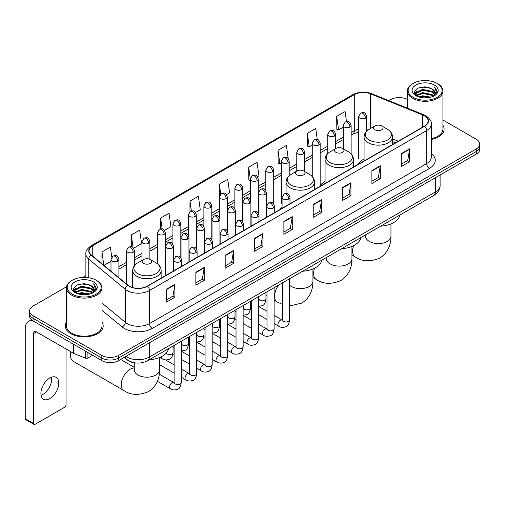 <?xml version="1.0" encoding="UTF-8"?>
<svg xmlns="http://www.w3.org/2000/svg" width="505" height="505" viewBox="0 0 505 505"><rect width="100%" height="100%" fill="white"/><g stroke="black" fill="none" stroke-linecap="round" stroke-linejoin="round"><path stroke-width="0.76" d="M282.08 206.943A20.945 12.095 0 0 0 280.275 209.341M325.069 181.529A20.945 12.095 0 0 0 319.286 186.818M364.073 159.006A20.945 12.095 0 0 0 358.298 164.295M395.484 142.827L392.53 141.634M136.344 363A11.855 6.843 180 0 1 127.462 360.097L124.173 357.388M66.527 286.764L33.078 306.08A11.855 6.843 0 0 0 29.599 310.922L29.599 316.086A11.855 6.843 0 0 0 33.078 320.921L101.821 360.614A11.855 6.843 0 0 0 118.587 360.614L476.278 154.101A11.855 6.843 0 0 0 479.75 149.259L479.75 146.677A11.855 6.843 0 0 1 476.278 151.519A11.855 6.843 0 0 0 479.75 146.677L479.75 144.095A11.855 6.843 0 0 0 476.278 139.26L442.923 120.001M29.599 310.922A11.855 6.843 0 0 0 33.078 315.758L101.821 355.451A11.855 6.843 0 0 0 118.587 355.451L118.587 358.032L476.278 151.519L118.587 358.032A11.855 6.843 0 0 1 101.821 358.032A11.855 6.843 0 0 0 118.587 358.032L118.587 360.614M33.078 315.758L33.078 318.339L101.821 358.032L33.078 318.339A11.855 6.843 0 0 1 29.599 313.504A11.855 6.843 0 0 0 33.078 318.339L33.078 320.921M66.426 322.114A18.969 10.952 0 0 0 65.246 325.927A18.969 10.952 0 0 0 70.801 333.666A18.969 10.952 0 0 0 91.474 336.04A18.969 10.952 0 0 0 103.184 325.927A18.969 10.952 0 0 0 101.997 322.114A18.969 10.952 0 0 1 103.184 325.927A18.969 10.952 0 0 1 91.474 336.04A18.969 10.952 0 0 1 70.801 333.666A18.969 10.952 0 0 1 65.246 325.927A18.969 10.952 0 0 1 66.426 322.114M424.44 115.784A12.644 7.304 180 0 1 428.145 120.947A12.644 7.304 180 0 1 424.44 126.105L147.226 286.152A12.644 7.304 180 0 1 127.929 285.18L91.329 255.006A12.644 7.304 180 0 1 89.044 250.815A12.644 7.304 180 0 1 92.75 245.651L354.289 94.65A12.644 7.304 180 0 1 370.487 93.835L422.754 114.963A12.644 7.304 180 0 1 424.44 115.784M424.661 115.651A12.96 7.487 0 0 0 422.931 114.812L370.664 93.684A12.96 7.487 0 0 0 354.068 94.523L92.522 245.525A12.96 7.487 0 0 0 91.07 255.107L127.67 285.287A12.96 7.487 0 0 0 147.454 286.284L424.661 126.237A12.96 7.487 0 0 0 424.661 115.651M166.511 289.188L166.511 302.097L174.894 297.256L174.894 284.347L166.511 289.188M166.511 299.806L172.969 296.075L174.863 284.776A3.163 1.824 -120 0 0 174.894 284.347M172.912 296.107L174.894 297.256M195.852 272.245L195.852 285.155L204.235 280.313L204.235 267.41L195.852 272.245M195.852 282.863L202.309 279.139L204.203 267.833A3.163 1.824 -120 0 0 204.235 267.41M202.252 279.17L204.235 280.313M225.192 255.309L225.192 268.212L233.575 263.376L233.575 250.467L225.192 255.309M225.192 265.927L231.65 262.196L233.544 250.897A3.163 1.824 -120 0 0 233.575 250.467M231.593 262.228L233.575 263.376M254.539 238.366L254.539 251.275L262.922 246.434L262.922 233.525L254.539 238.366M254.539 248.984L260.99 245.253L262.884 233.954A3.163 1.824 -120 0 0 262.922 233.525M260.933 245.291L262.922 246.434M401.248 153.665L401.248 166.574L409.631 161.733L409.631 148.823L401.248 153.665M401.248 164.283L407.705 160.552L409.593 149.253A3.163 1.824 -120 0 0 409.631 148.823M407.649 160.584L409.631 161.733M371.901 170.608L371.901 183.511L380.29 178.669L380.29 165.766L371.901 170.608M371.901 181.219L378.359 177.495L380.252 166.195A3.163 1.824 -120 0 0 380.29 165.766M378.302 177.526L380.29 178.669M342.56 187.544L342.56 200.453L350.943 195.612L350.943 182.703L342.56 187.544M342.56 198.162L349.018 194.438L350.912 183.132A3.163 1.824 -120 0 0 350.943 182.703M348.961 194.469L350.943 195.612M313.22 204.487L313.22 217.39L321.603 212.555L321.603 199.645L313.22 204.487M313.22 215.105L319.678 211.374L321.571 200.075A3.163 1.824 -120 0 0 321.603 199.645M319.621 211.406L321.603 212.555M283.879 221.424L283.879 234.333L292.262 229.491L292.262 216.588L283.879 221.424M283.879 232.041L290.337 228.317L292.225 217.017A3.163 1.824 -120 0 0 292.262 216.588M290.28 228.348L292.262 229.491M431.308 139.449A18.969 10.952 0 0 0 444.11 129.091A18.969 10.952 0 0 0 442.923 125.284A18.969 10.952 0 0 1 444.11 129.091A18.969 10.952 0 0 1 431.308 139.449M118.587 355.451L476.278 148.937A11.855 6.843 0 0 0 479.75 144.095M407.352 99.466A11.855 6.843 0 0 0 390.769 99.567L388.875 100.659M85.882 275.591L82.694 277.428M164.573 230.349L170.917 226.682L169.023 213.198L160.64 218.04L160.64 228.822M133.61 248.226L141.577 243.625L139.683 230.141L131.3 234.976L131.3 246.724M111.763 257.19L110.343 247.078L101.96 251.919L101.96 263.768M257.462 176.718L258.945 175.86L257.051 162.376L248.668 167.218L248.801 180.045M288.241 158.62L286.392 145.434L278.009 150.275L278.148 163.109M317.279 139.519L315.732 128.497L307.349 133.339L307.488 146.166M346.481 121.553L345.079 111.554L336.696 116.396L336.829 129.223M195.536 212.472L200.258 209.745L198.37 196.256L189.981 201.097L189.981 211.671M226.499 194.595L229.605 192.803L227.711 179.319L219.328 184.155L219.372 197.038M219.372 217.504L219.328 196.937M219.328 184.155L220.704 193.989M250.335 180.62L248.668 179.995M248.668 167.218L250.335 179.079A3.952 2.279 0 0 0 251.49 180.689A3.952 2.279 0 0 0 257.077 180.689A3.952 2.279 0 0 0 258.238 179.073C256.635 174.004 255.075 175.014 252.311 175.652A3.952 2.279 60 0 1 254.286 175.847A3.952 2.279 -120 0 1 257.077 180.689M278.009 150.275L279.903 163.765L281.298 162.957M279.903 163.765L278.009 163.058M307.349 133.339L309.243 146.822L312.26 145.08M309.243 146.822L307.349 146.115M336.696 116.396L338.584 129.88L343.223 127.203M338.584 129.88L336.696 129.173M189.981 201.097L191.376 211.002M160.64 218.04L162.155 228.822M131.3 234.976L133.08 247.639M103.904 265.371L110.999 261.274M101.96 251.919L103.841 265.314M413.122 97.307A16.993 9.81 0 0 0 437.153 97.307A16.993 9.81 0 0 0 437.153 83.432L437.715 83.754A17.782 10.27 0 0 1 442.923 91.02A17.782 10.27 0 0 1 431.945 100.501A17.782 10.27 0 0 1 412.566 98.279A17.782 10.27 0 0 1 407.352 91.02A17.782 10.27 0 0 1 412.566 83.754L413.122 83.432A16.993 9.81 0 0 0 413.122 97.307M431.308 138.724A17.782 10.27 0 0 0 442.923 129.091L442.923 91.02M418.481 96.846L422.584 95.792L430.898 97.13M419.655 97.2L422.584 96.6L429.679 97.427M415.937 95.514L422.584 92.566L432.122 94.58L433.662 95.855M416.335 95.862L422.584 93.374L432.122 95.388L433.233 96.24M415.375 94.978L415.596 92.838L422.584 89.341L432.122 91.355L434.736 94.321M415.287 94.587L415.596 93.646L422.584 90.149L432.122 92.162L434.552 94.706M433.132 96.322A9.879 5.706 0 0 0 435.02 92.971A9.879 5.706 0 0 0 432.122 88.937L435.013 93.166M434.363 85.048A13.042 7.531 0 0 0 415.943 85.029A13.042 7.531 0 0 0 415.861 95.66A13.042 7.531 0 0 0 415.918 95.697A13.042 7.531 0 0 0 434.42 95.66A13.042 7.531 0 0 0 434.363 85.048M432.122 88.937L425.027 86.816L417.73 88.16L414.346 91.979L416.593 96.057M433.94 95.925L437.096 91.929L437.16 91.209L434.59 86.929L436.206 91.727L433.24 96.272M437.715 83.754L437.153 83.432A16.993 9.81 0 0 0 413.122 83.432M434.59 86.929L437.153 91.373M417.559 88.242L422.028 87.138L430.033 87.857M414.479 93.438L415.937 92.289M419.144 90.925L422.028 90.37L429.749 91.001M419.144 94.151L422.028 93.595L429.749 94.227M419.737 97.225L422.028 96.821L429.667 97.433M414.397 93.116L416.789 91.418M415.666 95.287L416.789 94.643M374.95 129.804A4.741 2.74 0 0 0 381.654 129.804A4.741 2.74 0 0 0 381.654 125.928L387.543 129.331A13.067 7.543 0 0 1 387.543 139.999A13.067 7.543 0 0 1 369.06 139.999A13.067 7.543 0 0 1 369.06 129.331C365.841 131.243 364.181 133.781 364.073 136.95A14.228 8.213 0 0 0 368.246 142.757A14.228 8.213 0 0 0 383.749 144.537A14.228 8.213 0 0 0 392.53 136.95C392.423 133.781 390.763 131.243 387.543 129.331L381.654 125.928A4.741 2.74 0 0 0 374.95 125.928A4.741 2.74 0 0 0 374.95 129.804M380.663 226.177A21.734 12.549 0 0 0 399.909 215.061M335.939 152.327A4.741 2.74 0 0 0 342.649 152.327A4.741 2.74 0 0 0 342.649 148.451L348.532 151.853A13.067 7.543 0 0 1 348.532 162.522A13.067 7.543 0 0 1 330.049 162.522A13.067 7.543 0 0 1 330.049 151.853C326.83 153.766 325.169 156.304 325.069 159.473A14.228 8.213 0 0 0 329.235 165.28A14.228 8.213 0 0 0 344.738 167.06A14.228 8.213 0 0 0 353.519 159.473C353.412 156.304 351.751 153.766 348.532 151.853L342.649 148.451A4.741 2.74 0 0 0 335.939 148.451A4.741 2.74 0 0 0 335.939 152.327M341.651 248.694A21.734 12.549 0 0 0 360.898 237.584M296.927 174.85A4.741 2.74 0 0 0 303.638 174.85A4.741 2.74 0 0 0 303.638 170.974L309.521 174.376A13.067 7.543 0 0 1 309.521 185.045A13.067 7.543 0 0 1 291.038 185.045A13.067 7.543 0 0 1 291.038 174.376C287.818 176.289 286.158 178.827 286.057 181.996A14.228 8.213 0 0 0 290.224 187.803A14.228 8.213 0 0 0 305.727 189.583A14.228 8.213 0 0 0 314.508 181.996C314.407 178.827 312.74 176.289 309.521 174.376L303.638 170.974A4.741 2.74 0 0 0 296.927 170.974A4.741 2.74 0 0 0 296.927 174.85M302.64 271.217A21.734 12.549 0 0 0 321.887 260.107M70.997 351.852A12.644 7.304 120 0 0 70.523 355.451L70.523 352.225A8.692 5.018 -60 0 1 70.542 351.594M70.523 355.451A12.644 7.304 120 0 0 73.137 361.239L123.832 390.504A12.644 7.304 -60 0 1 121.894 380.372A12.644 7.304 -60 0 1 130.157 369.231A12.644 7.304 -60 0 1 134.273 368.012M143.565 263.389A4.741 2.74 0 0 0 150.275 263.389A4.741 2.74 0 0 0 150.275 259.519L156.165 262.916A13.067 7.543 0 0 1 156.165 273.59A13.067 7.543 0 0 1 137.682 273.59A13.067 7.543 0 0 1 137.682 262.916C134.463 264.828 132.796 267.366 132.695 270.535A14.228 8.213 0 0 0 136.861 276.342A14.228 8.213 0 0 0 152.365 278.122A14.228 8.213 0 0 0 161.145 270.535C161.044 267.366 159.384 264.828 156.165 262.916L150.275 259.519A4.741 2.74 0 0 0 143.565 259.519A4.741 2.74 0 0 0 143.565 263.389M149.278 359.762A21.734 12.549 0 0 0 168.531 348.646M121.023 359.68A3.554 2.052 -60 0 1 120.966 359.238M51.529 377.184A12.644 7.304 -60 0 1 42.748 394.531A12.644 7.304 -60 0 1 41.063 395.32M49.843 398.622A12.644 7.304 120 0 0 58.1 387.48A12.644 7.304 120 0 0 56.162 377.349A12.644 7.304 120 0 0 49.843 377.974A12.644 7.304 120 0 0 41.58 389.115A12.644 7.304 120 0 0 43.518 399.253A12.644 7.304 120 0 0 49.843 398.622M87.914 352.585L87.914 357.988L92.598 355.286M32.939 320.845A15.806 9.128 -120 0 0 28.526 321.433A15.806 9.128 -120 0 0 25.25 328.667L25.25 418.695L33.633 423.537L33.633 333.508A3.952 2.279 60 0 1 34.454 331.697A3.952 2.279 60 0 1 36.429 331.892L73.471 353.279L73.471 344.246M33.633 423.537A1.976 1.143 120 0 0 34.043 424.44L25.66 419.598A1.976 1.143 -60 0 1 25.25 418.695M34.043 424.44A1.976 1.143 120 0 0 35.028 424.339L64.653 407.238A1.976 1.143 120 0 0 66.048 404.821L66.048 348.993M87.914 357.988A1.976 1.143 180 0 1 85.383 358.121L73.736 353.412A1.976 1.143 180 0 1 73.471 353.279M72.196 294.144A16.993 9.81 0 0 0 96.228 294.144A16.993 9.81 0 0 0 96.228 280.269A16.993 9.81 0 0 0 96.228 280.262L96.79 280.591A17.782 10.27 0 0 1 101.997 287.85A17.782 10.27 0 0 1 91.02 297.331A17.782 10.27 0 0 1 71.641 295.109A17.782 10.27 0 0 1 66.426 287.85A17.782 10.27 0 0 1 71.641 280.591L72.196 280.269A16.993 9.81 0 0 0 72.196 294.144M66.426 287.85L66.426 325.927A17.782 10.27 0 0 0 71.641 333.186A17.782 10.27 0 0 0 91.02 335.408A17.782 10.27 0 0 0 101.997 325.927L101.997 287.85M77.555 293.676L81.659 292.629L89.972 293.96M78.73 294.036L81.659 293.43L88.754 294.264L81.103 293.651L78.812 294.055M75.011 292.351L81.659 289.403L91.197 291.417L92.737 292.685M75.409 292.698L81.659 290.205L91.197 292.218L92.308 293.07M74.45 291.808L74.671 289.668L81.659 286.171L91.197 288.185L93.81 291.151M74.361 291.417L74.671 290.476L81.659 286.979L91.197 288.993L93.627 291.536M92.207 293.152A9.879 5.706 0 0 0 94.094 289.801A9.879 5.706 0 0 0 91.197 285.767L94.088 289.996M93.438 281.878A13.042 7.531 0 0 0 75.018 281.859A13.042 7.531 0 0 0 74.936 292.496A13.042 7.531 0 0 0 74.992 292.528A13.042 7.531 0 0 0 93.494 292.496A13.042 7.531 0 0 0 93.438 281.878M91.197 285.767L84.101 283.646L76.804 284.99L73.427 288.809L75.668 292.887M93.021 292.755L96.171 288.759L96.234 288.046L93.665 283.76L95.281 288.557L92.314 293.102M96.79 280.591L96.228 280.269A16.993 9.81 0 0 0 72.196 280.269M93.665 283.76L96.228 288.204M76.634 285.072L81.103 283.974L89.107 284.687M73.553 290.268L75.011 289.125M78.218 287.755L81.103 287.2L88.823 287.831M78.218 290.987L81.103 290.425L88.823 291.057M73.471 289.952L75.864 288.248M74.74 292.117L75.864 291.473M125.909 356.385A15.806 9.128 0 0 0 126.97 357.06A15.806 9.128 0 0 0 149.322 357.06L435.48 191.856A15.806 9.128 0 0 0 440.108 185.398C440.221 189.325 438.138 192.683 433.839 195.473L147.687 360.684A7.903 4.564 60 0 0 149.322 357.06L149.322 342.863M435.48 177.653L435.48 191.856A7.903 4.564 60 0 1 433.839 195.473M125.265 356.757A7.903 5.284 129.5 0 0 126.641 359.326L124.243 357.344M476.278 154.101L476.278 148.937M101.821 360.614L101.821 355.451M431.308 153.47A19.758 11.407 180 0 1 429.471 168.38L152.257 328.427A3.952 2.279 60 0 1 149.461 323.585L426.674 163.538A15.806 9.128 0 0 0 431.308 157.087L431.308 124.041A15.806 9.128 180 0 1 426.674 130.498A3.952 2.279 -120 0 0 424.661 126.237M152.257 328.427A19.758 11.407 180 0 1 124.312 328.427A19.758 11.407 180 0 1 122.103 326.899L101.997 310.329M127.67 285.287A3.952 2.645 129.5 0 0 125.335 289.327L125.335 322.367A15.806 9.128 0 0 0 127.109 323.585A15.806 9.128 0 0 0 149.461 323.585L149.461 290.545A15.806 9.128 180 0 1 125.335 289.327L88.741 259.147A15.806 9.128 180 0 1 85.882 253.914L85.882 277.441M431.308 124.041C431.832 121.572 430.014 118.82 425.86 115.778L423.777 114.774A3.952 1.85 112 0 0 422.931 114.812M423.777 114.774L371.51 93.64C364.963 91.323 358.752 91.664 352.869 94.65A3.952 2.279 60 0 1 354.068 94.523M92.522 245.525A3.952 2.279 -120 0 0 91.329 245.651C87.226 248.599 85.408 251.351 85.882 253.914M91.07 255.107A3.952 2.645 129.5 0 0 88.741 259.147L88.741 277.744M371.51 93.64A3.952 1.85 112 0 0 370.664 93.684M147.454 286.284A3.952 2.279 60 0 1 149.461 290.545L426.674 130.498L426.674 163.538A3.952 2.279 60 0 0 429.471 168.38M101.997 303.12L125.335 322.367A3.952 2.645 -50.5 0 1 122.103 326.899M92.75 245.651L92.75 256.174M422.754 114.963L422.754 127.083M370.487 93.835L370.487 128.51M398.281 141.211L392.53 138.888M368.896 129.425A12.644 7.304 0 0 0 366.605 128.92M358.702 129.141A12.644 7.304 0 0 0 354.289 130.795L351.127 132.619M354.289 94.65L354.289 130.795A7.114 4.109 60 0 1 352.818 134.052L351.127 135.024M343.223 137.183L335.642 141.558M327.739 146.122L320.164 150.496M312.26 155.06L304.679 159.435M296.776 163.999L289.201 168.373M281.298 172.937L273.716 177.312M265.813 181.876L258.238 186.25M250.335 190.814L242.754 195.189M234.85 199.746L227.275 204.121M219.372 208.685L211.791 213.059M203.887 217.623L196.312 221.998M188.409 226.562L180.828 230.936M172.925 235.5L165.35 239.875M157.446 244.439L149.865 248.814M141.962 253.377L134.387 257.752M126.484 262.316L118.902 266.69M283.879 221.834L292.225 217.017M313.22 204.897L321.571 200.075M342.56 187.955L350.912 183.132M371.901 171.012L380.252 166.195M401.248 154.076L409.593 149.253M254.539 238.777L262.884 233.954M225.192 255.713L233.544 250.897M195.852 272.656L204.203 267.833M166.511 289.599L174.863 284.776M390.952 223.904L390.952 236.289A12.644 7.304 180 0 1 387.247 241.447A12.644 7.304 180 0 1 369.363 241.447A12.644 7.304 180 0 1 365.658 236.289L365.494 237.779M390.952 236.289C391.123 243.599 388.339 252.879 379.716 258.093C370.26 262.038 362.091 261.647 355.211 256.919A12.644 7.304 -60 0 1 353.651 245.638M351.941 246.427L351.941 258.806A12.644 7.304 180 0 1 348.235 263.97A12.644 7.304 180 0 1 330.352 263.97A12.644 7.304 180 0 1 326.647 258.806L326.483 260.302M351.941 258.806C352.111 266.122 349.334 275.402 340.705 280.616C331.248 284.555 323.08 284.163 316.206 279.442A12.644 7.304 -60 0 1 314.647 268.161M312.93 268.95L312.93 281.329A12.644 7.304 180 0 1 309.224 286.493A12.644 7.304 180 0 1 291.341 286.493A12.644 7.304 180 0 1 289.586 285.23M282.472 304.42L277.195 301.965A12.644 7.304 -60 0 1 278.766 285.003M159.567 357.49L159.567 369.875A12.644 7.304 180 0 1 155.862 375.038A12.644 7.304 180 0 1 137.979 375.038A12.644 7.304 180 0 1 134.273 369.875L134.109 371.364M288.822 199.014A3.952 2.279 0 0 0 289.984 197.405C288.38 192.336 286.821 193.346 284.056 193.983A3.952 2.279 60 0 1 286.032 194.179A3.952 2.279 -120 0 1 288.822 199.014A3.952 2.279 0 0 1 283.236 199.014A3.952 2.279 0 0 1 282.08 197.405L284.056 193.983M274.108 323.566L278.665 326.198A3.554 2.052 -60 0 1 278.116 323.351A3.554 2.052 -60 0 1 280.439 320.214A3.554 2.052 -60 0 1 280.597 320.132A3.554 2.052 -60 0 1 282.219 320.037L274.108 315.354M282.68 320.397L282.358 320.662L282.472 319.892A3.554 2.052 -0 0 0 283.513 321.344A3.554 2.052 -0 0 0 288.38 321.433A3.554 2.052 -0 0 0 289.586 319.892C289.1 324.021 287.818 326.331 285.748 326.811C282.775 327.713 280.414 327.511 278.665 326.198M273.344 207.953A3.952 2.279 0 0 0 274.499 206.343C272.896 201.274 271.337 202.284 268.572 202.915A3.952 2.279 60 0 1 270.547 203.111A3.952 2.279 -120 0 1 273.344 207.953A3.952 2.279 0 0 1 267.751 207.953A3.952 2.279 0 0 1 266.596 206.343L268.572 202.915M258.623 332.505L263.181 335.137A3.554 2.052 -60 0 1 262.638 332.29A3.554 2.052 -60 0 1 264.961 329.153A3.554 2.052 -60 0 1 265.119 329.064A3.554 2.052 -60 0 1 266.741 328.976L258.623 324.292M267.195 329.336L266.88 329.601L266.993 328.831A3.554 2.052 -0 0 0 268.035 330.283A3.554 2.052 -0 0 0 272.902 330.371A3.554 2.052 -0 0 0 274.108 328.831C273.615 332.959 272.34 335.269 270.27 335.749C267.296 336.652 264.936 336.45 263.181 335.137M257.859 216.891A3.952 2.279 0 0 0 259.021 215.281C257.417 210.213 255.858 211.216 253.093 211.854A3.952 2.279 60 0 1 255.069 212.049A3.952 2.279 -120 0 1 257.859 216.891A3.952 2.279 0 0 1 252.273 216.891A3.952 2.279 0 0 1 251.118 215.281L253.093 211.854M243.145 341.443L247.702 344.075A3.554 2.052 -60 0 1 247.153 341.222A3.554 2.052 -60 0 1 249.476 338.091A3.554 2.052 -60 0 1 249.634 338.003A3.554 2.052 -60 0 1 251.256 337.914L243.145 333.231M251.717 338.274L251.395 338.533L251.509 337.769A3.554 2.052 -0 0 0 252.55 339.221A3.554 2.052 -0 0 0 257.417 339.309A3.554 2.052 -0 0 0 258.623 337.769C258.137 341.898 256.856 344.208 254.785 344.688C251.812 345.59 249.451 345.388 247.702 344.075M242.381 225.83A3.952 2.279 0 0 0 243.536 224.22C241.933 219.145 240.374 220.155 237.609 220.792A3.952 2.279 60 0 1 239.585 220.988A3.952 2.279 -120 0 1 242.381 225.83A3.952 2.279 0 0 1 236.794 225.83A3.952 2.279 0 0 1 235.633 224.22L237.609 220.792M227.66 350.382L232.218 353.014A3.554 2.052 -60 0 1 231.675 350.161A3.554 2.052 -60 0 1 233.998 347.03A3.554 2.052 -60 0 1 234.156 346.941A3.554 2.052 -60 0 1 235.778 346.853L227.66 342.169M236.233 347.213L235.917 347.472L236.031 346.708A3.554 2.052 -0 0 0 237.072 348.16A3.554 2.052 -0 0 0 241.939 348.248A3.554 2.052 -0 0 0 243.145 346.708C242.652 350.836 241.377 353.14 239.307 353.626C236.334 354.529 233.973 354.327 232.218 353.014M226.897 234.768A3.952 2.279 0 0 0 228.058 233.152C226.455 228.083 224.895 229.093 222.131 229.731A3.952 2.279 60 0 1 224.106 229.927A3.952 2.279 -120 0 1 226.897 234.768A3.952 2.279 0 0 1 221.31 234.768A3.952 2.279 0 0 1 220.155 233.152L222.131 229.731M212.182 359.32L216.74 361.952A3.554 2.052 -60 0 1 216.191 359.099A3.554 2.052 -60 0 1 218.514 355.968A3.554 2.052 -60 0 1 218.671 355.88A3.554 2.052 -60 0 1 220.294 355.791L212.182 351.108M220.754 356.151L220.432 356.41L220.546 355.646A3.554 2.052 -0 0 0 221.588 357.098A3.554 2.052 -0 0 0 226.455 357.187A3.554 2.052 -0 0 0 227.66 355.646C227.174 359.775 225.893 362.079 223.822 362.565C220.849 363.467 218.488 363.265 216.74 361.952M211.418 243.707A3.952 2.279 0 0 0 212.573 242.091C210.97 237.022 209.411 238.032 206.646 238.669A3.952 2.279 60 0 1 208.622 238.865A3.952 2.279 -120 0 1 211.418 243.707A3.952 2.279 0 0 1 205.832 243.707A3.952 2.279 0 0 1 204.67 242.091L206.646 238.669M196.698 368.259L201.255 370.891A3.554 2.052 -60 0 1 200.712 368.038A3.554 2.052 -60 0 1 203.035 364.907A3.554 2.052 -60 0 1 203.193 364.818A3.554 2.052 -60 0 1 204.815 364.73L196.698 360.046M205.27 365.09L204.954 365.349L205.068 364.585A3.554 2.052 -0 0 0 206.109 366.037A3.554 2.052 -0 0 0 210.976 366.125A3.554 2.052 -0 0 0 212.182 364.585C211.69 368.713 210.415 371.017 208.344 371.503C205.371 372.406 203.01 372.204 201.255 370.891M195.934 252.645A3.952 2.279 0 0 0 197.095 251.029C195.492 245.96 193.933 246.97 191.168 247.608A3.952 2.279 60 0 1 193.144 247.803A3.952 2.279 -120 0 1 195.934 252.645A3.952 2.279 0 0 1 190.347 252.645A3.952 2.279 0 0 1 189.192 251.029L191.168 247.608M181.219 377.197L185.777 379.829A3.554 2.052 -60 0 1 185.228 376.976A3.554 2.052 -60 0 1 187.551 373.845A3.554 2.052 -60 0 1 187.709 373.757A3.554 2.052 -60 0 1 189.331 373.668L181.219 368.985M189.792 374.028L189.47 374.287L189.583 373.523A3.554 2.052 -0 0 0 190.625 374.975A3.554 2.052 -0 0 0 195.492 375.063A3.554 2.052 -0 0 0 196.698 373.523C196.211 377.652 194.93 379.956 192.859 380.442C189.886 381.344 187.525 381.142 185.777 379.829M180.455 261.584A3.952 2.279 0 0 0 181.611 259.968C180.007 254.899 178.448 255.909 175.683 256.546A3.952 2.279 60 0 1 177.659 256.742A3.952 2.279 -120 0 1 180.455 261.584A3.952 2.279 0 0 1 174.869 261.584A3.952 2.279 0 0 1 173.707 259.968L175.683 256.546M157.371 381.3L170.292 388.768A3.554 2.052 -60 0 1 169.749 385.915A3.554 2.052 -60 0 1 172.072 382.784A3.554 2.052 -60 0 1 172.23 382.695A3.554 2.052 -60 0 1 173.853 382.607L159.29 374.199M174.307 382.96L173.991 383.226L174.105 382.455A3.554 2.052 -0 0 0 175.147 383.907A3.554 2.052 -0 0 0 180.014 383.996A3.554 2.052 -0 0 0 181.219 382.455C180.727 386.59 179.452 388.894 177.381 389.38C174.408 390.283 172.047 390.081 170.292 388.768M265.213 194.324A3.952 2.279 0 0 0 266.369 192.708C264.765 187.639 263.206 188.649 260.441 189.287A3.952 2.279 60 0 1 262.417 189.482A3.952 2.279 -120 0 1 265.213 194.324A3.952 2.279 0 0 1 259.62 194.324A3.952 2.279 0 0 1 258.465 192.708L260.441 189.287M259.065 299.307L258.743 299.572L258.863 298.802A3.554 2.052 -0 0 0 259.905 300.254A3.554 2.052 -0 0 0 264.772 300.342A3.554 2.052 -0 0 0 265.971 298.802C265.485 302.937 264.21 305.241 262.139 305.727L258.623 306.314M249.729 203.256A3.952 2.279 0 0 0 250.89 201.647C249.281 196.578 247.728 197.588 244.957 198.225A3.952 2.279 60 0 1 246.932 198.421A3.952 2.279 -120 0 1 249.729 203.256A3.952 2.279 0 0 1 244.142 203.256A3.952 2.279 0 0 1 242.981 201.647L244.957 198.225M243.58 308.246L243.265 308.511L243.378 307.741A3.554 2.052 -0 0 0 244.42 309.193A3.554 2.052 -0 0 0 249.287 309.281A3.554 2.052 -0 0 0 250.493 307.741C250.007 311.875 248.725 314.179 246.655 314.666L243.145 315.253M234.251 212.195A3.952 2.279 0 0 0 235.406 210.585C233.802 205.516 232.243 206.526 229.478 207.164A3.952 2.279 60 0 1 231.454 207.359A3.952 2.279 -120 0 1 234.251 212.195A3.952 2.279 0 0 1 228.658 212.195A3.952 2.279 0 0 1 227.502 210.585L229.478 207.164M228.102 317.184L227.78 317.449L227.9 316.679A3.554 2.052 -0 0 0 228.942 318.131A3.554 2.052 -0 0 0 233.809 318.219A3.554 2.052 -0 0 0 235.008 316.679C234.522 320.814 233.247 323.118 231.176 323.604L227.66 324.191M218.766 221.133A3.952 2.279 0 0 0 219.927 219.523C218.318 214.455 216.765 215.465 213.994 216.102A3.952 2.279 60 0 1 215.97 216.298A3.952 2.279 -120 0 1 218.766 221.133A3.952 2.279 0 0 1 213.179 221.133A3.952 2.279 0 0 1 212.018 219.523L213.994 216.102M212.618 326.123L212.302 326.388L212.416 325.618A3.554 2.052 -0 0 0 213.457 327.07A3.554 2.052 -0 0 0 218.324 327.158A3.554 2.052 -0 0 0 219.53 325.618C219.044 329.752 217.762 332.056 215.692 332.542L212.182 333.13M203.288 230.072A3.952 2.279 0 0 0 204.443 228.462C202.84 223.393 201.28 224.403 198.516 225.041A3.952 2.279 60 0 1 200.491 225.236A3.952 2.279 -120 0 1 203.288 230.072A3.952 2.279 0 0 1 197.695 230.072A3.952 2.279 0 0 1 196.54 228.462L198.516 225.041M197.139 335.061L196.817 335.326L196.937 334.556A3.554 2.052 -0 0 0 197.979 336.008A3.554 2.052 -0 0 0 202.846 336.096A3.554 2.052 -0 0 0 204.045 334.556C203.559 338.685 202.284 340.995 200.214 341.481L196.698 342.068M187.803 239.01A3.952 2.279 0 0 0 188.965 237.4C187.355 232.332 185.802 233.342 183.031 233.973A3.952 2.279 60 0 1 185.007 234.168A3.952 2.279 -120 0 1 187.803 239.01A3.952 2.279 0 0 1 182.217 239.01A3.952 2.279 0 0 1 181.055 237.4L183.031 233.973M181.655 344L181.339 344.265L181.453 343.495A3.554 2.052 -0 0 0 182.494 344.947A3.554 2.052 -0 0 0 187.361 345.035A3.554 2.052 -0 0 0 188.567 343.495C188.081 347.623 186.799 349.933 184.729 350.413L181.219 351.007M172.325 247.949A3.952 2.279 0 0 0 173.48 246.339C171.877 241.27 170.318 242.274 167.553 242.911A3.952 2.279 60 0 1 169.529 243.107A3.952 2.279 -120 0 1 172.325 247.949A3.952 2.279 0 0 1 166.732 247.949A3.952 2.279 0 0 1 165.577 246.339L167.553 242.911M166.17 353.115A3.554 2.052 -0 0 0 167.016 353.885A3.554 2.052 -0 0 0 171.883 353.973A3.554 2.052 -0 0 0 173.082 352.433C172.596 356.562 171.321 358.872 169.251 359.352C166.278 360.261 163.91 360.052 162.162 358.739A3.554 2.052 -60 0 1 161.423 357.111A3.554 2.052 -60 0 1 161.461 356.618M365.45 118.12A3.952 2.279 0 0 0 366.605 116.51C365.001 111.441 363.442 112.451 360.677 113.088A3.952 2.279 60 0 1 362.653 113.284A3.952 2.279 -120 0 1 365.45 118.12A3.952 2.279 0 0 1 359.863 118.12A3.952 2.279 0 0 1 358.702 116.51L360.677 113.088M349.965 127.058A3.952 2.279 0 0 0 351.127 125.448C349.523 120.379 347.964 121.389 345.199 122.027A3.952 2.279 60 0 1 347.175 122.223A3.952 2.279 -120 0 1 349.965 127.058A3.952 2.279 0 0 1 344.378 127.058A3.952 2.279 0 0 1 343.223 125.448L345.199 122.027M334.487 135.996A3.952 2.279 0 0 0 335.642 134.387C334.039 129.318 332.479 130.328 329.715 130.959A3.952 2.279 60 0 1 331.69 131.155A3.952 2.279 -120 0 1 334.487 135.996A3.952 2.279 0 0 1 328.9 135.996A3.952 2.279 0 0 1 327.739 134.387L329.715 130.959M319.002 144.935A3.952 2.279 0 0 0 320.164 143.325C318.56 138.256 317.001 139.26 314.236 139.898A3.952 2.279 60 0 1 316.212 140.093A3.952 2.279 -120 0 1 319.002 144.935A3.952 2.279 0 0 1 313.416 144.935A3.952 2.279 0 0 1 312.26 143.325L314.236 139.898M303.524 153.873A3.952 2.279 0 0 0 304.679 152.257C303.076 147.189 301.517 148.199 298.752 148.836A3.952 2.279 60 0 1 300.727 149.032A3.952 2.279 -120 0 1 303.524 153.873A3.952 2.279 0 0 1 297.937 153.873A3.952 2.279 0 0 1 296.776 152.257L298.752 148.836M288.039 162.812A3.952 2.279 0 0 0 289.201 161.196C287.598 156.127 286.038 157.137 283.273 157.775A3.952 2.279 60 0 1 285.249 157.97A3.952 2.279 -120 0 1 288.039 162.812A3.952 2.279 0 0 1 282.453 162.812A3.952 2.279 0 0 1 281.298 161.196L283.273 157.775M272.561 171.75A3.952 2.279 0 0 0 273.716 170.134C272.113 165.066 270.554 166.076 267.789 166.713A3.952 2.279 60 0 1 269.765 166.909A3.952 2.279 -120 0 1 272.561 171.75A3.952 2.279 0 0 1 266.975 171.75A3.952 2.279 0 0 1 265.813 170.134L267.789 166.713M241.598 189.627A3.952 2.279 0 0 0 242.754 188.011C241.15 182.943 239.591 183.953 236.826 184.59A3.952 2.279 60 0 1 238.802 184.786A3.952 2.279 -120 0 1 241.598 189.627A3.952 2.279 0 0 1 236.012 189.627A3.952 2.279 0 0 1 234.85 188.011L236.826 184.59M226.114 198.566A3.952 2.279 0 0 0 227.275 196.95C225.672 191.881 224.113 192.891 221.348 193.529A3.952 2.279 60 0 1 223.324 193.724A3.952 2.279 -120 0 1 226.114 198.566A3.952 2.279 0 0 1 220.527 198.566A3.952 2.279 0 0 1 219.372 196.95L221.348 193.529M210.636 207.505A3.952 2.279 0 0 0 211.791 205.889C210.187 200.82 208.628 201.83 205.863 202.467A3.952 2.279 60 0 1 207.839 202.663A3.952 2.279 -120 0 1 210.636 207.505A3.952 2.279 0 0 1 205.049 207.505A3.952 2.279 0 0 1 203.887 205.889L205.863 202.467M195.151 216.443A3.952 2.279 0 0 0 196.312 214.827C194.709 209.758 193.15 210.768 190.385 211.406A3.952 2.279 60 0 1 192.361 211.601A3.952 2.279 -120 0 1 195.151 216.443A3.952 2.279 0 0 1 189.564 216.443A3.952 2.279 0 0 1 188.409 214.827L190.385 211.406M179.673 225.382A3.952 2.279 0 0 0 180.828 223.766C179.225 218.697 177.665 219.707 174.9 220.344A3.952 2.279 60 0 1 176.876 220.54A3.952 2.279 -120 0 1 179.673 225.382A3.952 2.279 0 0 1 174.086 225.382A3.952 2.279 0 0 1 172.925 223.766L174.9 220.344M164.188 234.314A3.952 2.279 0 0 0 165.35 232.704C163.746 227.635 162.187 228.645 159.422 229.283A3.952 2.279 60 0 1 161.398 229.478A3.952 2.279 -120 0 1 164.188 234.314A3.952 2.279 0 0 1 158.602 234.314A3.952 2.279 0 0 1 157.446 232.704L159.422 229.283M148.71 243.252A3.952 2.279 0 0 0 149.865 241.643C148.262 236.574 146.702 237.584 143.938 238.221A3.952 2.279 60 0 1 145.913 238.417A3.952 2.279 -120 0 1 148.71 243.252A3.952 2.279 0 0 1 143.123 243.252A3.952 2.279 0 0 1 141.962 241.643L143.938 238.221M133.225 252.191A3.952 2.279 0 0 0 134.387 250.581C132.783 245.512 131.224 246.522 128.459 247.16A3.952 2.279 60 0 1 130.435 247.355A3.952 2.279 -120 0 1 133.225 252.191A3.952 2.279 0 0 1 127.639 252.191A3.952 2.279 0 0 1 126.484 250.581L128.459 247.16M117.747 261.129A3.952 2.279 0 0 0 118.902 259.519C117.299 254.451 115.74 255.461 112.975 256.098A3.952 2.279 60 0 1 114.951 256.294A3.952 2.279 -120 0 1 117.747 261.129A3.952 2.279 0 0 1 112.16 261.129A3.952 2.279 0 0 1 110.999 259.519L112.975 256.098M33.633 333.508L36.429 331.892M73.736 344.397L73.736 353.412M85.383 358.121L85.383 351.127M147.687 360.684C141.324 363.878 134.968 363.878 128.605 360.684L126.641 359.326M440.108 185.398L440.108 174.982M352.869 94.65L91.329 245.651M358.702 132.051L352.818 134.052M343.223 139.588L335.642 143.963M327.739 148.527L320.164 152.901M312.26 157.465L304.679 161.84M296.776 166.404L289.201 170.778M281.298 175.342L273.716 179.717M265.813 184.281L258.238 188.655M250.335 193.219L242.754 197.594M234.85 202.158L227.275 206.532M219.372 211.096L211.791 215.471M203.887 220.028L196.312 224.403M188.409 228.967L180.828 233.342M172.925 237.905L165.35 242.28M157.446 246.844L149.865 251.219M141.962 255.782L134.387 260.157M126.484 264.721L118.902 269.096M395.573 142.776L392.53 141.545M415.262 94.839L415.262 94.182M407.352 108.133L407.352 91.02M355.211 256.919L351.941 255.031M392.53 144.531L392.53 136.95M364.073 160.956L364.073 136.95M374.95 125.928L369.06 129.331M365.658 234.838L365.658 236.289M316.206 279.442L312.93 277.554M353.519 167.054L353.519 159.473M325.069 183.479L325.069 159.473M335.939 148.451L330.049 151.853M326.647 257.361L326.647 258.806M312.93 281.329C313.1 288.639 310.322 297.925 301.693 303.139L289.586 305.897M277.195 301.965L274.108 300.185M266.993 296.075L265.971 295.488M314.508 189.577L314.508 181.996M286.057 193.453L286.057 181.996M296.927 170.974L291.038 174.376M159.567 369.875C159.738 377.184 156.96 386.47 148.331 391.678C138.875 395.623 130.713 395.232 123.832 390.504M161.145 278.116L161.145 270.535M132.695 287.541L132.695 270.535M143.565 259.519L137.682 262.916M134.273 367.331L120.613 359.44M134.273 362.811L134.273 369.875M282.939 320.322L282.219 320.037M289.586 278.754L289.586 319.892M289.984 203.736L289.984 197.405M266.993 319.463L258.623 314.628M251.509 310.524L250.278 309.811M282.472 282.863L282.472 319.892M282.08 208.3L282.08 197.405M266.993 311.244L258.623 306.415M267.461 329.26L266.741 328.976M274.108 287.692L274.108 328.831M274.499 212.674L274.499 206.343M251.509 328.401L243.145 323.566M236.031 319.463L234.8 318.75M266.993 291.802L266.993 328.831M266.596 217.238L266.596 206.343M251.509 320.183L243.145 315.354M251.976 338.198L251.256 337.914M258.623 296.631L258.623 337.769M259.021 221.613L259.021 215.281M236.031 337.34L227.66 332.505M220.546 328.401L219.315 327.688M251.509 300.74L251.509 337.769M251.118 226.177L251.118 215.281M236.031 329.121L227.66 324.292M236.498 347.137L235.778 346.853M243.145 305.569L243.145 346.708M243.536 230.551L243.536 224.22M220.546 346.272L212.182 341.443M205.068 337.34L203.837 336.627M236.031 309.679L236.031 346.708M235.633 235.115L235.633 224.22M220.546 338.06L212.182 333.231M221.013 356.076L220.294 355.791M227.66 314.508L227.66 355.646M228.058 239.49L228.058 233.152M205.068 355.211L196.698 350.382M189.583 346.272L188.352 345.565M220.546 318.617L220.546 355.646M220.155 244.054L220.155 233.152M205.068 346.998L196.698 342.169M205.535 365.014L204.815 364.73M212.182 323.446L212.182 364.585M212.573 248.428L212.573 242.091M189.583 364.149L181.219 359.32M174.105 355.211L172.874 354.504M205.068 327.556L205.068 364.585M204.67 252.992L204.67 242.091M189.583 355.937L181.219 351.108M190.05 373.952L189.331 373.668M196.698 332.385L196.698 373.523M197.095 257.367L197.095 251.029M174.105 373.088L159.567 364.698M189.583 336.494L189.583 373.523M189.192 261.931L189.192 251.029M174.105 364.875L165.52 359.92M174.572 382.891L173.853 382.607M181.219 341.323L181.219 382.455M181.611 266.305L181.611 259.968M174.105 345.433L174.105 382.455M173.707 270.869L173.707 259.968M259.33 299.238L258.604 298.954M265.971 292.389L265.971 298.802M266.369 217.371L266.369 192.708M258.863 296.498L258.863 298.802M251.509 303.069L250.493 302.482M258.465 213.261L258.465 192.708M243.846 308.176L243.126 307.892M250.493 301.327L250.493 307.741M250.89 226.309L250.89 201.647M243.378 305.437L243.378 307.741M236.031 312.008L235.008 311.421M242.981 222.2L242.981 201.647M228.367 317.115L227.641 316.824M235.008 310.266L235.008 316.679M235.406 235.248L235.406 210.585M227.9 314.375L227.9 316.679M220.546 320.946L219.53 320.359M227.502 231.139L227.502 210.585M212.883 326.053L212.163 325.763M219.53 319.204L219.53 325.618M219.927 244.186L219.927 219.523M212.416 323.314L212.416 325.618M205.068 329.885L204.045 329.298M212.018 240.077L212.018 219.523M197.405 334.992L196.679 334.701M204.045 328.143L204.045 334.556M204.443 253.119L204.443 228.462M196.937 332.246L196.937 334.556M189.583 338.823L188.567 338.23M196.54 249.016L196.54 228.462M181.92 343.924L181.2 343.64M188.567 337.081L188.567 343.495M188.965 262.057L188.965 237.4M181.453 341.184L181.453 343.495M174.105 347.762L173.082 347.169M181.055 257.948L181.055 237.4M173.082 346.02L173.082 352.433M173.48 270.996L173.48 246.339M162.162 358.739L159.82 357.388M165.577 275.56L165.577 246.339M366.605 131.193L366.605 116.51M358.702 159.1L358.702 116.51M351.127 153.848L351.127 125.448M343.223 148.786L343.223 125.448M335.642 148.621L335.642 134.387M327.739 153.57L327.739 134.387M320.164 185.48L320.164 143.325M312.26 176.529L312.26 143.325M304.679 171.58L304.679 152.257M296.776 171.062L296.776 152.257M289.201 175.671L289.201 161.196M281.298 203.793L281.298 161.196M273.716 203.982L273.716 170.134M265.813 190.688L265.813 170.134M258.238 212.921L258.238 179.073M250.335 199.626L250.335 179.073L252.311 175.652M242.754 221.859L242.754 188.011M234.85 208.565L234.85 188.011M227.275 230.798L227.275 196.95M211.791 239.73L211.791 205.889M203.887 226.442L203.887 205.889M196.312 248.668L196.312 214.827M188.409 235.38L188.409 214.827M180.828 257.607L180.828 223.766M172.925 244.319L172.925 223.766M165.35 275.294L165.35 232.704M157.446 263.761L157.446 232.704M149.865 259.305L149.865 241.643M141.962 260.441L141.962 241.643M134.387 265.731L134.387 250.581M126.484 283.987L126.484 250.581M118.902 277.737L118.902 259.519M110.999 271.223L110.999 259.519M28.526 321.433L31.443 319.747M74.336 291.669L74.336 291.013"/></g></svg>
